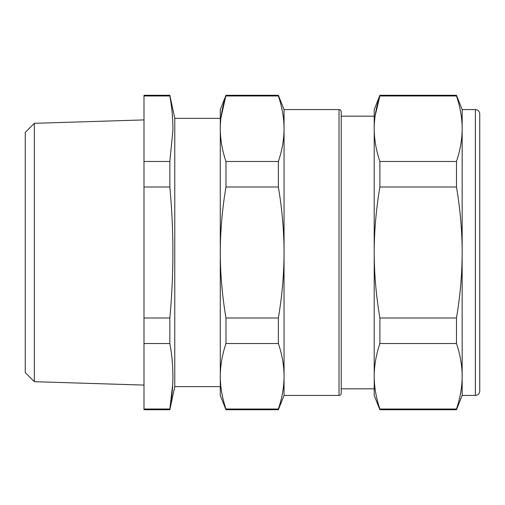 <?xml version="1.0" encoding="UTF-8"?>
<svg xmlns="http://www.w3.org/2000/svg" width="505" height="505" viewBox="0 0 505 505"><rect width="100%" height="100%" fill="white"/><g stroke="black" fill="none" stroke-linecap="round" stroke-linejoin="round"><path stroke-width="0.76" d="M278.369 343.526L278.369 317.998C282.125 295.772 284.018 273.944 284.056 252.5L284.056 128.724C284.018 118.006 282.125 107.085 278.369 95.975L225.975 95.975C222.219 107.085 220.325 118.006 220.287 128.724L220.287 252.5C220.325 273.944 222.219 295.772 225.975 317.998L225.975 343.526C222.219 354.643 220.325 365.557 220.287 376.276C220.325 386.994 222.219 397.915 225.975 409.025L225.975 409.719L278.369 409.719L278.369 409.025C282.125 397.915 284.018 386.994 284.056 376.276C284.018 365.557 282.125 354.643 278.369 343.526L225.975 343.526M278.369 187.001L278.369 161.474C282.125 150.357 284.018 139.443 284.056 128.724L284.056 109.572L339.025 109.572L339.025 395.428L284.056 395.428L284.037 249.129C283.81 228.784 281.923 208.079 278.369 187.001L225.975 187.001C222.219 209.228 220.325 231.063 220.287 252.5L220.287 395.428L225.975 409.719M278.369 95.975L278.369 95.281L225.975 95.281L220.287 109.572L220.3 130.41C220.527 140.579 222.421 150.932 225.975 161.474L225.975 187.001M220.931 117.918L225.975 95.281M278.369 161.474L225.975 161.474M278.369 317.998L225.975 317.998M278.369 409.025L225.975 409.025M341.222 116.169L374.205 116.169L374.205 115.071L374.205 252.5C374.243 273.944 376.137 295.772 379.893 317.998L379.893 343.526C376.137 354.643 374.243 365.557 374.205 376.276C374.243 386.994 376.137 397.915 379.893 409.025L379.893 409.719L456.476 409.719L456.476 409.025C460.225 397.915 462.125 386.994 462.157 376.276C462.125 365.557 460.225 354.643 456.476 343.526L456.476 317.998C460.225 295.772 462.125 273.944 462.157 252.5L462.157 128.724C462.125 118.006 460.225 107.085 456.476 95.975L456.476 95.281L379.893 95.281L379.893 95.975C376.137 107.085 374.243 118.006 374.205 128.724L374.205 395.428L379.893 409.719M341.222 388.831L374.205 388.831M220.287 386.628L174.774 386.628L174.774 118.372L220.287 118.372L220.287 117.274L220.287 252.5M339.025 109.572A2.197 2.197 0 0 1 341.222 111.775L341.222 393.225A2.197 2.197 0 0 1 339.025 395.428M462.157 376.276L462.144 249.129C461.917 228.784 460.03 208.079 456.476 187.001L456.476 161.474C460.225 150.357 462.125 139.443 462.157 128.724L462.157 109.572L475.35 109.572A4.4 4.4 0 0 1 479.75 113.972L479.75 391.028A4.4 4.4 0 0 1 475.35 395.428L462.157 395.428L462.157 376.276M379.893 95.281L374.205 109.572L374.224 130.41C374.445 140.579 376.339 150.932 379.893 161.474L379.893 187.001C376.137 209.228 374.243 231.063 374.205 252.5M375.101 115.973L379.893 95.975L456.476 95.975M456.476 187.001L379.893 187.001M456.476 161.474L379.893 161.474M379.893 317.998L456.476 317.998M456.476 343.526L379.893 343.526M456.476 409.025L379.893 409.025M172.691 384.576L169.844 409.006L143.988 409.025L143.988 409.719L169.844 409.719L169.844 409.025C173.897 387.19 173.897 365.361 169.844 343.526L169.844 317.998C173.897 274.329 173.897 230.665 169.844 187.001L169.844 161.474L143.988 161.474L143.988 95.281L169.844 95.281L169.844 95.975L143.988 95.975M169.844 95.975C171.965 107.691 172.981 119.174 172.887 130.41L169.844 161.474M169.844 343.526L143.988 343.526L143.988 161.474M143.988 409.025L143.988 343.526M169.844 317.998L143.988 317.998M169.844 187.001L143.988 187.001M34.327 381.679L25.25 372.602L25.25 132.398L34.327 123.321L34.327 381.679L143.988 385.088M475.35 109.572L475.35 395.428M284.056 395.428L278.369 409.719M284.056 109.572L278.369 95.281M462.157 109.572L456.476 95.281M462.157 395.428L456.476 409.719M174.774 386.628L169.844 409.719M174.774 118.372L169.844 95.281M34.327 123.321L143.988 119.912"/></g></svg>
